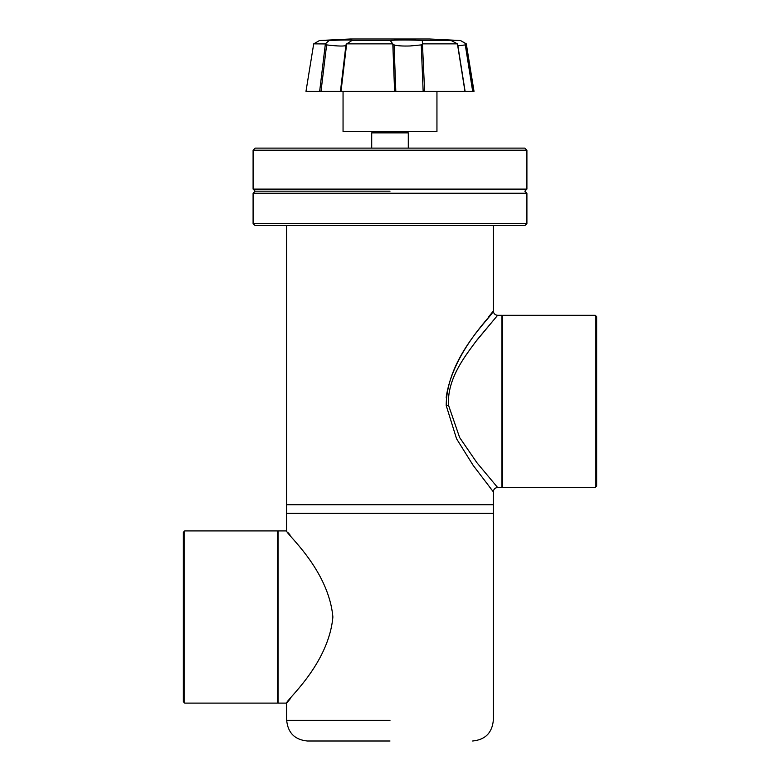 <?xml version="1.0" encoding="UTF-8"?>
<svg xmlns="http://www.w3.org/2000/svg" width="780" height="780" viewBox="0 0 780 780"><rect width="100%" height="100%" fill="white"/><g stroke="black" fill="none" stroke-linecap="round" stroke-linejoin="round"><path stroke-width="1.17" d="M390 191.178L255.157 191.178L390 191.178M253.09 193.245L526.909 193.245L524.842 191.178L526.909 189.111L253.09 189.111L255.157 191.178L253.09 193.245L253.09 223.548L526.909 223.548L524.842 225.615L255.157 225.615L253.09 223.548M253.09 150.189L255.157 148.122L524.842 148.122L526.909 150.189L253.09 150.189L253.09 189.111M390 720.34L286.679 720.34L390 720.34M390 741L307.34 741L390 741M595.267 401.407L595.267 315.305L502.622 315.305L502.622 487.51L595.267 487.51L595.267 401.407M595.267 487.51L596.651 486.135L596.651 316.68L595.267 315.305M343.054 91.348L343.054 131.479L436.946 131.479L436.946 91.348M423.15 91.348L395.811 91.348L394.066 44.899C397.215 45.845 402.529 46.205 410.007 45.981L421.249 44.909L423.15 91.348L424.622 91.348L423.15 91.348M457.45 44.889L457.392 43.865L451.171 40.511L445.945 40.004M429.604 39L390 39L429.604 39L460.483 40.511L466.05 43.855L473.606 91.348L467.054 91.348M394.602 91.348L392.808 43.934L390.273 40.511L351.887 40.511L346.642 43.943L341.016 91.348L340.48 91.348L395.811 91.348M390.273 40.511C393.744 39.79 412.903 39.79 422.292 40.511L424.622 91.348L464.958 91.348L457.441 43.934M451.171 40.511L422.292 40.511M445.994 40.034L460.405 40.511M350.395 39L390 39L350.395 39L319.517 40.511L313.706 43.865L305.984 91.348L321.009 91.348L319.654 91.348L325.367 43.934L313.95 43.865M460.483 40.511L466.294 43.855L474.016 91.348L464.958 91.348M346.642 43.943L345.959 44.899L340.48 91.348L341.016 91.348M340.821 91.348L321.009 91.348L326.615 44.899C338.189 46.273 344.721 46.41 346.232 45.298M457.685 44.489L465.104 91.348L466.937 91.348M392.72 43.865L346.72 43.865M457.392 43.865L422.779 43.865M457.899 45.815L465.29 44.909L472.68 91.348M325.328 43.865L329.101 40.511L319.517 40.511M326.615 44.899L325.367 43.934M329.101 40.511C345.677 39.79 353.272 39.79 351.887 40.511L352.54 40.326M340.45 91.348L345.959 44.899M394.066 44.899L392.808 43.934M422.692 43.943L421.249 44.909M466.06 43.943L465.29 44.909M448.539 397.605C450.587 373.825 466.732 353.818 477.37 339.514L497.611 315.325L475.546 341.874C464.519 356.967 448.822 376.896 448.402 401.407L448.539 405.288L459.644 437.551L476.96 462.774L497.63 487.51C495.017 487.773 493.584 489.206 493.321 491.819L493.321 504.728L286.679 504.728L493.321 504.728L493.321 513.337L390 513.337L493.321 513.337L493.321 720.34C492.102 732.888 485.209 739.771 472.66 741M286.679 225.615L286.679 513.337L390 513.337L286.679 513.337L286.679 530.907L278.07 530.907L278.07 703.111L286.679 703.111L290.375 698.636M489.898 487.529L491.8 489.918M493.321 491.819L473.138 465.348L456.553 438.769L446.199 405.483C446.608 355.748 493.535 315.218 493.243 311.093C497.182 310.05 453.102 349.469 446.189 397.41M493.321 225.615L493.321 310.996L488.845 316.602M497.63 487.51L501.93 487.51L501.93 315.305L497.63 315.305C495.017 315.042 493.584 313.609 493.321 310.996M290.092 535.041L288.317 532.886M332.885 617.009C328.536 568.844 284.612 532.652 286.679 530.907C284.485 532.535 328.507 568.727 332.885 617.009C328.536 665.174 284.612 701.366 286.679 703.111C284.485 701.483 328.507 665.301 332.885 617.009M408.291 148.122L408.291 132.863L371.709 132.863L371.709 148.122M184.733 530.907L184.733 703.111L277.378 703.111L277.378 530.907L184.733 530.907L183.349 532.282L183.349 701.737L184.733 703.111M448.539 405.288L446.199 405.483M526.909 150.189L526.909 189.111M286.679 703.111L286.679 720.34C287.898 732.888 294.791 739.771 307.34 741M501.93 315.988L502.622 315.305M501.93 486.817L502.622 487.51M406.916 131.479L408.291 132.863M373.084 131.479L371.709 132.863M278.07 531.599L277.378 530.907M278.07 702.429L277.378 703.111M526.909 193.245L526.909 223.548"/></g></svg>
